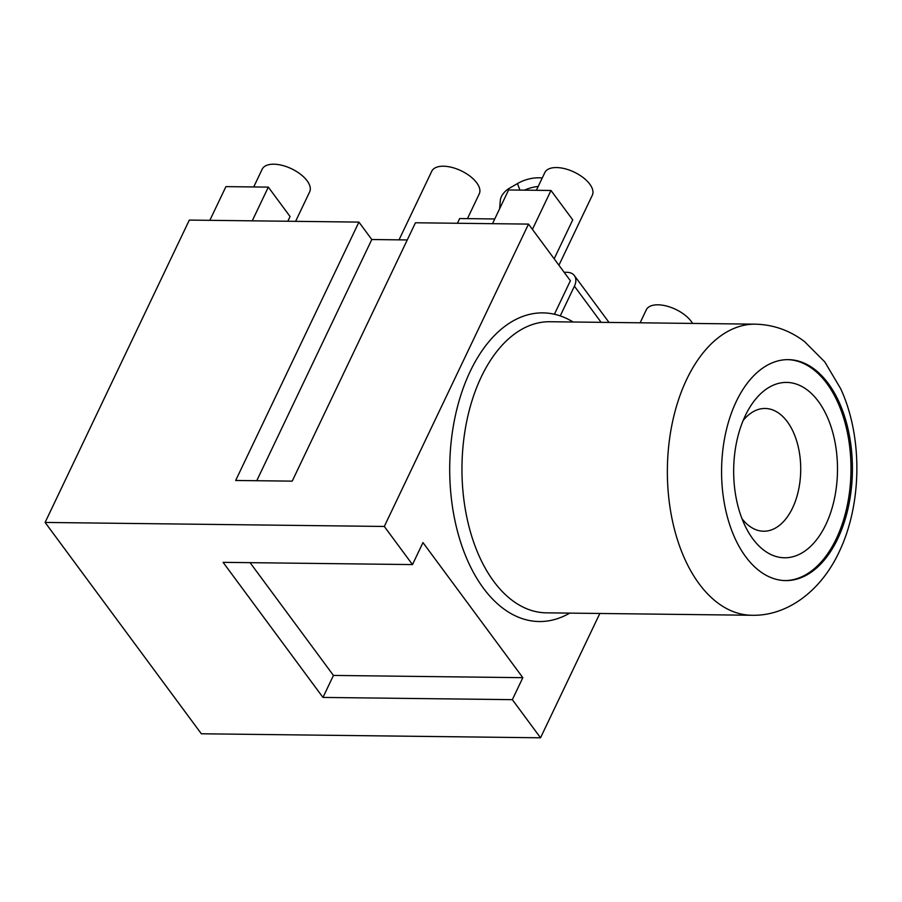 <?xml version="1.0" encoding="UTF-8"?>
<svg xmlns="http://www.w3.org/2000/svg" width="902" height="902" viewBox="0 0 902 902"><rect width="100%" height="100%" fill="white"/><g stroke="black" fill="none" stroke-linecap="round" stroke-linejoin="round"><path stroke-width="1.35" d="M573.153 322.014A154.332 91.361 90.7 0 0 560.243 315.903A154.332 91.361 90.7 0 0 554.414 314.246L570.391 280.748L528.516 224.102L415.45 222.771L292.203 481.138L235.67 480.473L358.917 222.095L371.793 239.526L256.754 480.721M371.793 239.526L407.253 239.943M358.917 222.095L189.319 220.088L45.1 522.438L384.297 526.452L412.485 564.584L422.97 542.598L522.833 677.673L512.347 699.659L322.961 697.426L223.098 562.341L412.485 564.584M528.516 224.102L384.297 526.452M512.347 699.659L540.535 737.791L599.83 613.473M540.535 737.791L201.338 733.777L45.1 522.438M322.961 697.426L333.447 675.429L250.079 562.668M522.833 677.673L333.447 675.429M542.26 177.965A33.318 25.346 159.1 0 0 517.455 183.591L519.947 190.096M499.64 208.734L500.306 200.515A14.026 8.907 143.5 0 1 509.495 188.191L517.455 183.591M524.479 190.153A33.318 25.346 -20.9 0 1 538.201 186.477M609.008 322.431L574.382 275.606A17.533 11.14 143.5 0 0 566.839 272.291L564.111 272.257M560.243 315.903L574.416 286.193L601.138 322.341M574.382 275.606A17.533 11.14 143.5 0 1 574.416 286.193M494.758 218.96L459.67 218.543L457.415 223.268M399.034 239.853L431.765 171.233A26.305 13.056 25.5 0 1 461.125 170.771A26.305 13.056 25.5 0 1 479.255 193.885L467.45 218.634M252.244 220.832L268.322 187.12L290.072 216.536L287.817 221.261M209.839 220.336L225.928 186.624L268.322 187.12M532.417 229.39L550.987 190.469L572.736 219.874L554.166 258.806M492.503 223.673L508.593 189.961L550.987 190.469M536.374 190.288L544.831 172.564A26.305 13.056 25.5 0 1 574.191 172.113A26.305 13.056 25.5 0 1 592.321 195.215L558.924 265.244M253.71 186.951L262.166 169.226A26.305 13.056 25.5 0 1 291.526 168.764A26.305 13.056 25.5 0 1 309.657 191.878L295.597 221.351M640.116 322.803L646.306 309.826A26.305 13.056 25.5 0 1 668.078 306.454A26.305 13.056 25.5 0 1 692.578 323.423M825.849 524.558A87.686 51.91 90.7 0 0 819.986 403.69A87.686 51.91 90.7 0 0 748.153 410.151A87.686 51.91 90.7 0 0 746.743 529.136A87.686 51.91 90.7 0 0 825.849 524.558M743.147 420.501A61.381 36.339 -89.3 0 1 765.11 408.471A61.381 36.339 -89.3 0 1 797.357 443.322A61.381 36.339 -89.3 0 1 792.565 507.973A61.381 36.339 -89.3 0 1 763.656 531.222A61.381 36.339 -89.3 0 1 741.985 518.673M787.593 359.627A110.484 65.406 -89.3 0 1 845.084 422.903A110.484 65.406 -89.3 0 1 836.312 538.72A110.484 65.406 -89.3 0 1 784.977 580.584M837.732 538.742A110.484 65.406 -89.3 0 1 785.687 580.595A110.484 65.406 -89.3 0 1 721.589 469.344A110.484 65.406 -89.3 0 1 788.303 359.639A110.484 65.406 -89.3 0 1 846.358 422.373A110.484 65.406 -89.3 0 1 837.732 538.742M554.414 314.246A154.332 91.361 90.7 0 0 470.213 371.342A154.332 91.361 90.7 0 0 465.827 556.387A154.332 91.361 90.7 0 0 569.714 613.112M751.828 615.265L546.42 612.841A145.56 86.175 -89.3 0 1 469.942 530.173A145.56 86.175 -89.3 0 1 481.296 376.867A145.56 86.175 -89.3 0 1 549.859 321.732L755.267 324.168A145.56 86.175 90.7 0 0 667.379 468.702A145.56 86.175 90.7 0 0 751.828 615.265C786.894 616.246 820.707 591.374 839.052 552.114C862.504 503.339 862.549 435.948 840.687 388.728L824.778 361.894L804.449 341.52C789.724 330.403 773.33 324.607 755.267 324.168"/></g></svg>
